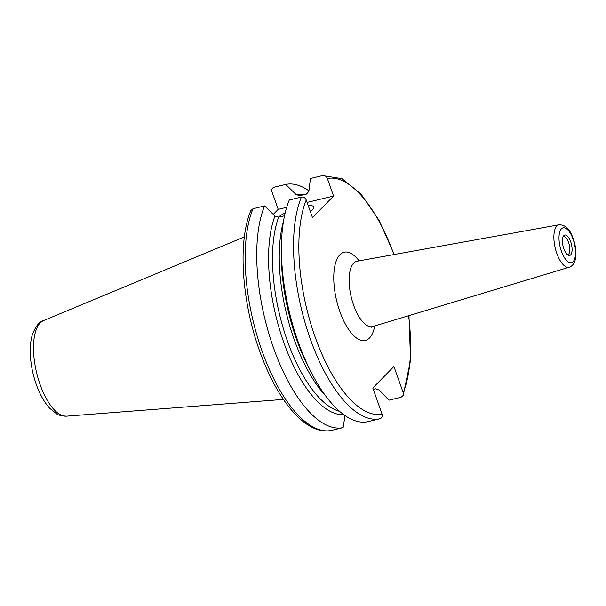 <?xml version="1.0" encoding="UTF-8"?>
<svg xmlns="http://www.w3.org/2000/svg" width="606" height="606" viewBox="0 0 606 606"><rect width="100%" height="100%" fill="white"/><g stroke="black" fill="none" stroke-linecap="round" stroke-linejoin="round"><path stroke-width="0.91" d="M563.838 235.613A10.499 4.303 76.5 0 0 563.792 235.658A10.499 4.303 76.5 0 0 563.065 246.256A10.499 4.303 76.5 0 0 568.534 255.368A10.499 4.303 76.5 0 0 571.443 244.309A10.499 4.303 76.5 0 0 563.838 235.613M563.163 236.613A9.363 3.833 -103.5 0 1 563.315 236.567A9.363 3.833 -103.5 0 1 568.936 243.642A9.363 3.833 -103.5 0 1 568.549 254.27A9.363 3.833 -103.5 0 1 567.693 254.778A9.363 3.833 -103.5 0 1 567.542 254.808M286.691 207.328L278.215 209.365L271.988 191.807C271.382 189.519 272.102 187.989 274.154 187.224L285.729 184.444L296.069 194.556L299.758 195.715L306.5 194.094L308.871 191.337L310.423 178.505L322.543 175.596C324.771 175.331 326.376 176.301 327.354 178.497L333.573 196.064L312.454 217.554L306.235 199.995C305.257 197.791 303.651 196.829 301.424 197.086L289.304 200.003A124.927 51.177 76.5 0 0 281.426 246.96A124.927 51.177 76.5 0 0 311.878 373.629A124.927 51.177 76.5 0 0 367.804 421.678L379.917 418.761C381.969 417.996 382.697 416.466 382.083 414.186L372.804 387.992L393.923 366.494L403.202 392.688L403.179 395.43L401.036 397.263L388.923 400.18L379.235 390.052L375.44 388.779L373.266 389.294M308.28 205.767A19.657 4.447 160.5 0 1 313.863 206.896A19.657 4.447 160.5 0 1 312.772 209.267A19.657 4.447 160.5 0 1 310.234 211.297M278.298 217.266A19.657 4.447 160.5 0 1 285.176 212.911M284.532 215.789L278.639 217.206L274.95 216.047L264.61 205.942L253.035 208.722L250.892 210.555C237.446 241.673 241.802 303.061 260.338 352.957C278.109 401.839 306.553 435.797 331.452 430.411L343.11 427.609L345.056 415.587M322.543 175.596L341.958 178.664L361.214 194.337L379.144 220.486L394.271 254.52M333.573 196.064L307.09 202.427M273.268 214.395L278.215 209.365M264.61 205.942A124.927 51.177 76.5 0 0 273.45 347.723A124.927 51.177 76.5 0 0 343.11 427.609M308.931 190.845A124.927 51.177 76.5 0 0 285.729 184.444M561.383 251.225A17.892 7.333 -103.5 0 1 565.148 228.038A17.892 7.333 -103.5 0 1 575.223 256.497A17.892 7.333 -103.5 0 1 561.383 251.225M556.785 253.331A21.816 8.938 76.5 0 0 569.246 267.208C572.337 266.11 574.352 263.565 575.291 259.565C576.783 254.694 576.109 243.559 571.049 233.545C568.231 227.667 564.231 224.743 559.05 224.788A21.816 8.938 76.5 0 0 556.785 253.331M569.246 267.208L372.796 326.536A33.595 13.764 -103.5 0 1 351.253 297.175A33.595 13.764 -103.5 0 1 357.093 261.224L355.639 261.194M359.1 260.86A45.374 18.589 76.5 0 0 334.36 268.723A45.374 18.589 76.5 0 0 349.139 330.187A45.374 18.589 76.5 0 0 374.743 325.952M306.235 199.995A120.995 49.563 76.5 0 0 315.037 336.724A120.995 49.563 76.5 0 0 382.083 414.186M403.202 392.688A120.995 49.563 76.5 0 0 408.603 315.726M393.908 254.581A120.995 49.563 76.5 0 0 327.354 178.497M301.424 197.086A124.927 51.177 76.5 0 0 310.257 338.875A124.927 51.177 76.5 0 0 379.917 418.761M281.426 246.96L281.366 253.429A112.898 46.245 76.5 0 0 308.878 367.895L311.878 373.629M283.479 221.417A110.792 45.389 76.5 0 0 325.308 395.453M278.639 217.206A110.792 45.389 76.5 0 0 284.403 332.005A110.792 45.389 76.5 0 0 339.572 411.315M274.95 216.047A112.761 46.192 76.5 0 0 283.085 340.496A112.761 46.192 76.5 0 0 343.738 414.655M253.035 208.722A124.927 51.177 76.5 0 0 261.875 350.51A124.927 51.177 76.5 0 0 331.535 430.389M43.465 320.635A49.23 20.165 76.5 0 0 40.087 384.522A49.23 20.165 76.5 0 0 66.425 416.163C60.911 415.769 57.608 414.966 56.509 413.747L49.798 408.338C44.299 402.346 39.776 394.339 36.231 384.302C32.739 374.334 30.762 364.32 30.3 354.26C29.989 347.079 30.626 340.708 32.209 335.156C35.36 326.611 39.11 321.771 43.465 320.635L244.362 236.931M303.356 194.844A112.761 46.192 76.5 0 0 296.069 194.556M559.05 224.788L357.093 261.224M371.516 327.225L372.796 326.536M66.425 416.163L283.419 399.407M408.959 315.612L410.573 360.312L403.179 395.43"/></g></svg>
